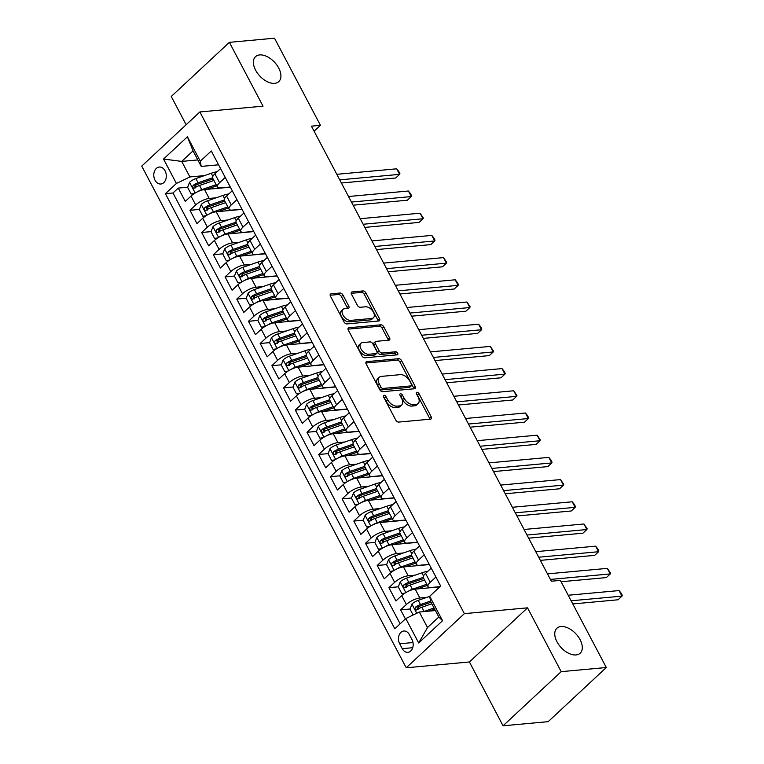 <?xml version="1.0" encoding="UTF-8"?>
<svg xmlns="http://www.w3.org/2000/svg" width="764" height="764" viewBox="0 0 764 764"><rect width="100%" height="100%" fill="white"/><g stroke="black" fill="none" stroke-linecap="round" stroke-linejoin="round"><path stroke-width="1.15" d="M383.996 395.274A1.834 1.079 47 0 0 383.547 395.466A1.834 1.079 47 0 0 383.557 396.917L395.762 420.066A2.617 1.547 47 0 0 398.684 422.081L430.581 419.149A2.617 1.547 47 0 0 431.211 418.892A2.617 1.547 47 0 0 431.202 416.81L418.997 393.661A1.834 1.079 47 0 0 416.953 392.247A1.834 1.079 47 0 0 416.504 392.438A1.834 1.079 47 0 0 416.514 393.89L418.089 396.888A8.366 4.956 47 0 1 418.128 403.526A8.366 4.956 47 0 1 416.103 404.376L413.439 404.624A8.366 4.956 47 0 1 404.099 398.168L402.513 395.179A1.834 1.079 47 0 0 400.47 393.766A1.834 1.079 47 0 0 400.03 393.947A1.834 1.079 47 0 0 400.04 395.399L401.616 398.397A8.366 4.956 47 0 1 401.644 405.044A8.366 4.956 47 0 1 399.62 405.894L396.965 406.133A8.366 4.956 47 0 1 387.615 399.687L386.04 396.688A1.834 1.079 47 0 0 383.996 395.274M274.648 83.333A17.047 10.094 47 0 0 278.784 81.605A17.047 10.094 47 0 0 276.854 65.064A17.047 10.094 47 0 0 259.674 54.922A17.047 10.094 47 0 0 255.539 56.651A17.047 10.094 47 0 0 257.468 73.191A17.047 10.094 47 0 0 274.648 83.333M576.027 654.939A17.047 10.094 47 0 0 580.153 653.21A17.047 10.094 47 0 0 578.224 636.67A17.047 10.094 47 0 0 561.043 626.528A17.047 10.094 47 0 0 556.908 628.256A17.047 10.094 47 0 0 558.837 644.797A17.047 10.094 47 0 0 576.027 654.939M155.016 180.208A8.528 6.246 -95.2 0 0 160.822 184.009A8.528 6.246 -95.2 0 0 165.072 170.84A8.528 6.246 -95.2 0 0 159.265 167.039A8.528 6.246 -95.2 0 0 155.016 180.208M342.95 295.047A2.617 1.547 47 0 0 340.028 293.032L331.079 293.853A2.617 1.547 47 0 0 330.44 294.121A2.617 1.547 47 0 0 330.459 296.193L344.01 321.911A2.617 1.547 47 0 0 346.932 323.926L378.82 320.995A2.617 1.547 47 0 0 379.46 320.727A2.617 1.547 47 0 0 379.45 318.655L365.889 292.937A2.617 1.547 47 0 0 362.967 290.922L352.166 291.915A2.617 1.547 47 0 0 351.526 292.182A2.617 1.547 47 0 0 351.536 294.264L357.342 305.266A2.617 1.547 47 0 0 360.264 307.281L365.622 306.784A6.991 4.145 47 0 1 372.67 310.948A6.991 4.145 47 0 1 373.462 317.738A6.991 4.145 47 0 1 371.762 318.445L350.772 320.374A6.991 4.145 47 0 1 343.724 316.21A6.991 4.145 47 0 1 342.931 309.43A6.991 4.145 47 0 1 344.621 308.713L348.126 308.398A2.617 1.547 47 0 0 348.756 308.131A2.617 1.547 47 0 0 348.747 306.049L342.95 295.047L341.374 296.508A2.617 1.547 47 0 0 338.452 294.493L330.134 295.257M263.036 106.167L229.381 42.345L274.505 38.2L320.45 125.325L311.425 126.155L551.35 581.213L560.375 580.392L606.31 667.516L561.187 671.661L527.532 607.838L464.359 613.645L199.853 111.964L263.036 106.167M366.806 361.62A2.617 1.547 47 0 0 366.176 361.888A2.617 1.547 47 0 0 366.185 363.96L379.737 389.669A2.617 1.547 47 0 0 382.659 391.684L414.546 388.761A2.617 1.547 47 0 0 415.186 388.494A2.617 1.547 47 0 0 415.177 386.412L401.616 360.703A2.617 1.547 47 0 0 398.693 358.688L366.806 361.62L365.861 362.499M361.878 355.785L348.317 330.077A2.617 1.547 47 0 1 348.308 328.004A2.617 1.547 47 0 1 348.938 327.737L380.835 324.805A2.617 1.547 47 0 1 383.757 326.82L389.554 337.831A2.617 1.547 47 0 1 389.564 339.904A2.617 1.547 47 0 1 388.933 340.171L376.003 341.355A2.617 1.547 47 0 0 375.363 341.623A2.617 1.547 47 0 0 375.372 343.695L379.221 351.001A2.617 1.547 47 0 0 382.143 353.016L395.609 351.774A1.834 1.079 47 0 1 397.452 352.863A1.834 1.079 47 0 1 397.662 354.639A1.834 1.079 47 0 1 397.223 354.83L364.791 357.81A2.617 1.547 47 0 1 361.878 355.785M197.418 186.34L194.935 186.569M187.677 187.237L178.251 188.097L185.28 201.419L191.01 196.081L195.689 204.953A10.658 3.572 -27.8 0 1 209.193 198.439L216.174 197.8M209.126 208.534L206.643 208.763M199.385 209.431L189.959 210.301L196.978 223.613L202.718 218.275L207.397 227.156A10.658 3.572 -27.8 0 1 220.901 220.643L227.873 219.994M220.825 230.738L218.342 230.967M211.084 231.626L201.658 232.495L208.687 245.817L214.417 240.479L219.096 249.351A10.658 3.572 -27.8 0 1 232.6 242.837L239.581 242.198M232.533 252.932L230.05 253.161M222.792 253.829L213.366 254.698L220.385 268.011L226.125 262.673L230.804 271.554A10.658 3.572 -27.8 0 1 244.308 265.032L251.28 264.392M244.232 275.136L241.749 275.355M234.491 276.024L225.065 276.893L232.094 290.215L237.824 284.867L242.503 293.748A10.658 3.572 -27.8 0 1 256.007 287.235L262.988 286.596M255.94 297.33L253.457 297.559M246.199 298.227L236.773 299.087L243.792 312.409L249.532 307.071L254.211 315.952A10.658 3.572 -27.8 0 1 267.715 309.43L274.687 308.79M267.639 319.524L265.156 319.753M257.898 320.422L248.481 321.291L255.501 334.603L261.231 329.265L265.91 338.146A10.658 3.572 -27.8 0 1 279.423 331.633L286.395 330.993M279.347 341.728L276.864 341.957M269.606 342.625L260.18 343.485L267.199 356.807L272.939 351.469L277.618 360.341A10.658 3.572 -27.8 0 1 291.122 353.827L298.094 353.188M291.055 363.922L288.563 364.151M281.305 364.82L271.888 365.689L278.908 379.001L284.638 373.663L289.327 382.544A10.658 3.572 -27.8 0 1 302.831 376.022L309.802 375.382M302.754 386.126L300.271 386.355M293.013 387.014L283.587 387.883L290.606 401.205L296.346 395.857L301.026 404.739A10.658 3.572 -27.8 0 1 314.529 398.225L321.501 397.586M314.462 408.32L311.97 408.549M304.712 409.217L295.296 410.077L302.315 423.399L308.045 418.061L312.734 426.942A10.658 3.572 -27.8 0 1 326.238 420.42L333.209 419.78M326.161 430.514L323.678 430.743M316.42 431.412L306.994 432.281L314.014 445.593L319.753 440.255L324.433 449.137A10.658 3.572 -27.8 0 1 337.936 442.623L344.908 441.984M337.869 452.718L335.377 452.947M328.119 453.615L318.703 454.475L325.722 467.797L331.452 462.459L336.141 471.331A10.658 3.572 -27.8 0 1 349.645 464.818L356.616 464.178M349.568 474.912L347.085 475.141M339.827 475.81L330.401 476.679L337.421 489.991L343.16 484.653L347.84 493.534A10.658 3.572 -27.8 0 1 361.343 487.012L368.315 486.372M361.276 497.116L358.784 497.345M351.526 498.004L342.11 498.873L349.129 512.195L354.859 506.847L359.548 515.729A10.658 3.572 -27.8 0 1 373.052 509.216L380.023 508.576M372.975 519.31L370.492 519.539M363.234 520.208L353.808 521.067L360.837 534.389L366.567 529.051L371.247 537.932A10.658 3.572 -27.8 0 1 384.75 531.41L391.722 530.77M384.684 541.504L382.191 541.733M374.933 542.402L365.517 543.271L372.536 556.584L378.266 551.245L382.955 560.127A10.658 3.572 -27.8 0 1 396.459 553.614L403.43 552.974M396.382 563.708L393.899 563.937M386.641 564.606L377.215 565.465L384.244 578.787L389.974 573.449L394.654 582.321A10.658 3.572 -27.8 0 1 408.157 575.808L415.129 575.168M408.091 585.902L405.608 586.131M398.34 586.8L388.924 587.669L395.943 600.981L401.683 595.643A10.658 3.572 -27.8 0 1 415.186 589.13L439.806 586.867M191.01 196.081A10.658 3.572 152.2 0 1 204.513 189.558L230.375 187.19M202.718 218.275A10.658 3.572 152.2 0 1 216.222 211.762L242.083 209.384M214.417 240.479A10.658 3.572 152.2 0 1 227.92 233.956L253.782 231.578M226.125 262.673A10.658 3.572 152.2 0 1 239.629 256.16L265.49 253.782M237.824 284.867A10.658 3.572 152.2 0 1 251.327 278.354L277.189 275.976M249.532 307.071A10.658 3.572 152.2 0 1 263.036 300.548L288.897 298.18M261.231 329.265A10.658 3.572 152.2 0 1 274.734 322.752L300.596 320.374M272.939 351.469A10.658 3.572 152.2 0 1 286.443 344.946L312.304 342.568M284.638 373.663A10.658 3.572 152.2 0 1 298.141 367.15L324.003 364.772M296.346 395.857A10.658 3.572 152.2 0 1 309.85 389.344L335.711 386.966M308.045 418.061A10.658 3.572 152.2 0 1 321.548 411.538L347.41 409.17M319.753 440.255A10.658 3.572 152.2 0 1 333.257 433.742L359.118 431.364M331.452 462.459A10.658 3.572 152.2 0 1 344.956 455.936L370.827 453.568M343.16 484.653A10.658 3.572 152.2 0 1 356.664 478.14L382.525 475.762M354.859 506.847A10.658 3.572 152.2 0 1 368.363 500.334L394.234 497.956M366.567 529.051A10.658 3.572 152.2 0 1 380.071 522.538L405.932 520.16M378.266 551.245A10.658 3.572 152.2 0 1 391.779 544.732L417.641 542.354M389.974 573.449A10.658 3.572 152.2 0 1 403.478 566.926L429.339 564.558M411.977 639.592L409.408 634.712A8.261 6.055 -95.2 0 0 403.784 631.016A8.261 6.055 -95.2 0 0 399.667 643.775L402.246 648.665A8.261 6.055 -95.2 0 0 407.871 652.351A8.261 6.055 -95.2 0 0 411.977 639.592M464.359 613.645L406.228 667.784L141.732 166.103L199.853 111.964M178.251 188.097L172.989 193.005L165.406 193.693L394.807 628.782L405.799 618.534L419.302 612.021L435.394 610.541M165.406 193.693L176.408 183.456L163.534 159.036L187.409 136.794L200.283 161.214L211.284 150.976L440.675 586.055L429.683 596.302L442.557 620.712L418.672 642.954L405.799 618.534M230.279 187.008L220.51 187.906A10.658 3.572 -27.8 0 1 217.368 187.027A10.658 3.572 -27.8 0 1 219.574 182.72L225.237 177.439M241.987 209.202L232.208 210.1A10.658 3.572 -27.8 0 1 229.066 209.221A10.658 3.572 -27.8 0 1 231.272 204.914L236.945 199.633M253.686 231.406L243.917 232.304A10.658 3.572 -27.8 0 1 240.775 231.416A10.658 3.572 -27.8 0 1 242.981 227.109L248.644 221.837M265.394 253.6L255.615 254.498A10.658 3.572 -27.8 0 1 252.473 253.619A10.658 3.572 -27.8 0 1 254.679 249.312L260.352 244.031M277.103 275.804L267.324 276.702A10.658 3.572 -27.8 0 1 264.182 275.814A10.658 3.572 -27.8 0 1 266.388 271.507L272.051 266.235M288.802 297.998L279.022 298.896A10.658 3.572 -27.8 0 1 275.88 298.017A10.658 3.572 -27.8 0 1 278.086 293.71L283.759 288.429M300.51 320.192L290.731 321.09A10.658 3.572 -27.8 0 1 287.589 320.212A10.658 3.572 -27.8 0 1 289.795 315.904L295.458 310.623M312.209 342.396L302.429 343.294A10.658 3.572 -27.8 0 1 299.297 342.406A10.658 3.572 -27.8 0 1 301.493 338.099L307.166 332.827M323.917 364.59L314.138 365.488A10.658 3.572 -27.8 0 1 310.996 364.609A10.658 3.572 -27.8 0 1 313.202 360.302L318.865 355.021M335.616 386.794L325.846 387.692A10.658 3.572 -27.8 0 1 322.704 386.804A10.658 3.572 -27.8 0 1 324.901 382.497L330.573 377.225M347.324 408.988L337.545 409.886A10.658 3.572 -27.8 0 1 334.403 409.007A10.658 3.572 -27.8 0 1 336.609 404.7L342.272 399.419M359.023 431.183L349.253 432.08A10.658 3.572 -27.8 0 1 346.111 431.202A10.658 3.572 -27.8 0 1 348.317 426.895L353.98 421.613M370.731 453.386L360.952 454.284A10.658 3.572 -27.8 0 1 357.81 453.396A10.658 3.572 -27.8 0 1 360.016 449.089L365.679 443.817M382.43 475.58L372.66 476.478A10.658 3.572 -27.8 0 1 369.518 475.6A10.658 3.572 -27.8 0 1 371.724 471.292L377.387 466.011M394.138 497.784L384.359 498.682A10.658 3.572 -27.8 0 1 381.217 497.794A10.658 3.572 -27.8 0 1 383.423 493.487L389.086 488.215M405.837 519.978L396.067 520.876A10.658 3.572 -27.8 0 1 392.925 519.997A10.658 3.572 -27.8 0 1 395.131 515.69L400.794 510.409M417.545 542.182L407.766 543.08A10.658 3.572 -27.8 0 1 404.624 542.192A10.658 3.572 -27.8 0 1 406.83 537.885L412.493 532.613M429.244 564.376L419.474 565.274A10.658 3.572 -27.8 0 1 416.332 564.386A10.658 3.572 -27.8 0 1 418.538 560.088L424.201 554.807M410.048 608.994L400.623 609.863L406.362 604.525A10.658 3.572 -27.8 0 1 419.866 598.002L426.837 597.362M440.026 586.656L431.173 587.468A10.658 3.572 -27.8 0 1 428.031 586.59A10.658 3.572 -27.8 0 1 430.237 582.283L435.91 577.001M428.031 586.59L423.351 577.708A10.658 3.572 -27.8 0 1 425.558 573.401L431.221 568.13M220.557 168.558L214.894 173.839A10.658 3.572 152.2 0 0 212.688 178.146L217.368 187.027M232.256 190.761L226.593 196.033A10.658 3.572 152.2 0 0 224.387 200.34L229.066 209.221M243.964 212.955L238.301 218.237A10.658 3.572 152.2 0 0 236.095 222.544L240.775 231.416M255.663 235.15L250 240.431A10.658 3.572 152.2 0 0 247.794 244.738L252.473 253.619M267.371 257.353L261.708 262.625A10.658 3.572 152.2 0 0 259.502 266.932L264.182 275.814M279.08 279.548L273.407 284.829A10.658 3.572 152.2 0 0 271.201 289.136L275.88 298.017M290.778 301.751L285.115 307.023A10.658 3.572 152.2 0 0 282.909 311.33L287.589 320.212M302.487 323.946L296.814 329.227A10.658 3.572 152.2 0 0 294.608 333.534L299.297 342.406M314.185 346.14L308.522 351.421A10.658 3.572 152.2 0 0 306.316 355.728L310.996 364.609M325.894 368.343L320.221 373.625A10.658 3.572 152.2 0 0 318.015 377.922L322.704 386.804M337.592 390.538L331.929 395.819A10.658 3.572 152.2 0 0 329.723 400.126L334.403 409.007M349.301 412.741L343.628 418.013A10.658 3.572 152.2 0 0 341.422 422.32L346.111 431.202M361 434.936L355.336 440.217A10.658 3.572 152.2 0 0 353.13 444.524L357.81 453.396M372.708 457.139L367.035 462.411A10.658 3.572 152.2 0 0 364.829 466.718L369.518 475.6M384.407 479.334L378.743 484.615A10.658 3.572 152.2 0 0 376.537 488.912L381.217 497.794M396.115 501.528L390.442 506.809A10.658 3.572 152.2 0 0 388.236 511.116L392.925 519.997M407.814 523.732L402.151 529.003A10.658 3.572 152.2 0 0 399.944 533.31L404.624 542.192M419.522 545.926L413.849 551.207A10.658 3.572 152.2 0 0 411.653 555.514L416.332 564.386M388.924 587.669L394.654 582.321M377.215 565.465L382.955 560.127M365.517 543.271L371.247 537.932M353.808 521.067L359.548 515.729M342.11 498.873L347.84 493.534M330.401 476.679L336.141 471.331M318.703 454.475L324.433 449.137M306.994 432.281L312.734 426.942M295.296 410.077L301.026 404.739M283.587 387.883L289.327 382.544M271.888 365.689L277.618 360.341M260.18 343.485L265.91 338.146M248.481 321.291L254.211 315.952M236.773 299.087L242.503 293.748M225.065 276.893L230.804 271.554M213.366 254.698L219.096 249.351M201.658 232.495L207.397 227.156M189.959 210.301L195.689 204.953M172.989 193.005L400.135 623.816M400.623 609.863L405.397 618.916M197.809 159.924L181.717 161.405L189.911 176.942L204.465 175.605M419.302 612.021L427.496 627.559L438.813 617.025L430.619 601.488L429.683 596.302M527.532 607.838L469.411 661.977L503.056 725.8L561.187 671.661M503.056 725.8L548.18 721.655L606.31 667.516M229.381 42.345L171.26 96.484L186.149 124.733M469.411 661.977L406.228 667.784M314.099 131.236L320.45 125.325M218.58 164.814L201.218 166.409L193.034 150.861L181.717 161.405L163.534 159.036M419.789 608.106L417.306 608.335M200.283 161.214L201.218 166.409M189.911 176.942L176.408 183.456M427.496 627.559L418.672 642.954M438.813 617.025L442.557 620.712M187.409 136.794L193.034 150.861M383.738 397.261A1.834 1.079 47 0 1 384.464 398.149L386.049 401.148A8.366 4.956 47 0 0 395.389 407.594L396.965 406.133M401.644 405.044L400.078 406.505A8.366 4.956 47 0 1 398.054 407.355L395.389 407.594M418.128 403.526L416.552 404.987A8.366 4.956 47 0 1 414.527 405.837L411.872 406.085A8.366 4.956 47 0 1 402.523 399.629L400.947 396.64A1.834 1.079 47 0 0 400.221 395.752M429.951 419.207A2.617 1.547 47 0 0 429.626 418.271L417.421 395.122A1.834 1.079 47 0 0 416.695 394.234M413.926 388.819A2.617 1.547 47 0 0 413.601 387.883L400.049 362.165A2.617 1.547 47 0 0 397.127 360.15L365.861 363.024M380.959 387.042A1.834 1.079 47 0 0 383.003 388.456L410.994 385.887A1.834 1.079 47 0 0 411.433 385.696A1.834 1.079 47 0 0 411.433 384.244L409.762 381.083A8.366 4.956 47 0 0 400.422 374.637L381.284 376.394A8.366 4.956 47 0 0 379.259 377.244A8.366 4.956 47 0 0 379.288 383.891L380.959 387.042L379.383 388.513A1.834 1.079 47 0 0 381.427 389.917L383.003 388.456M411.433 385.696L409.867 387.167A1.834 1.079 47 0 1 409.418 387.348L381.427 389.917M379.259 377.244L377.683 378.705A8.366 4.956 47 0 0 377.722 385.352L379.288 383.891M379.383 388.513L377.722 385.352M348.002 329.141L379.259 326.266L380.835 324.805M388.303 340.228A2.617 1.547 47 0 0 387.988 339.292L382.181 328.291A2.617 1.547 47 0 0 379.259 326.266M375.363 341.623L373.797 343.084A2.617 1.547 47 0 0 373.806 345.166L377.655 352.462A2.617 1.547 47 0 0 380.577 354.477L394.043 353.235L395.609 351.774M396.201 354.916A1.834 1.079 47 0 0 394.043 353.235M362.575 342.587A6.991 4.145 47 0 0 360.885 343.303A6.991 4.145 47 0 0 361.678 350.084A6.991 4.145 47 0 0 368.726 354.248L376.117 353.57A2.617 1.547 47 0 0 376.757 353.302A2.617 1.547 47 0 0 376.748 351.22L372.899 343.924A2.617 1.547 47 0 0 369.977 341.909L362.575 342.587M360.885 343.303L359.309 344.765A6.991 4.145 47 0 0 360.102 351.545A6.991 4.145 47 0 0 367.15 355.709L368.726 354.248M376.757 353.302L375.181 354.763A2.617 1.547 47 0 1 374.551 355.031L367.15 355.709M347.496 308.455A2.617 1.547 47 0 0 347.181 307.52L341.374 296.508M342.931 309.43L341.355 310.891A6.991 4.145 47 0 0 342.148 317.671A6.991 4.145 47 0 0 349.196 321.835L350.772 320.374M373.462 317.738L371.887 319.199A6.991 4.145 47 0 1 370.196 319.906L349.196 321.835M378.199 321.052A2.617 1.547 47 0 0 377.874 320.116L364.323 294.407A2.617 1.547 47 0 0 361.401 292.392L351.22 293.328M423.609 611.63A7.057 2.368 -27.8 0 1 424.096 611.448L434.047 607.991M428.805 611.152L434.64 609.118M413.104 615.02L410.001 609.128L411.968 603.98A7.057 2.368 -27.8 0 1 418.242 600.351L429.693 596.378M572.79 603.942L618.057 599.778L621.982 596.121L619.06 590.572L568.206 595.242M430.543 601.067L420.467 604.572A7.057 2.368 152.2 0 0 415.597 607.084C414.556 609.128 415.024 610.016 417.001 609.748A7.057 2.368 -27.8 0 1 421.871 607.237L431.822 603.78M418.032 609.653L418.194 606.845A3.6 1.203 -27.8 0 1 419.694 606.167L431.011 602.242M416.304 610.016L417.001 609.748M571.128 600.79L621.982 596.121L622.268 595.337L621.103 593.122L619.06 590.572M408.072 591.393A7.057 2.368 -27.8 0 1 412.398 589.254L426.799 584.25M417.106 588.948L426.942 585.53A16.913 5.673 -27.8 0 1 427.391 585.377M404.748 593.275L401.807 593.59L398.292 586.933L400.269 581.786A7.057 2.368 -27.8 0 1 406.543 578.157L421.862 572.828A20.38 6.838 -27.8 0 1 427.859 571.262M401.807 593.59L405.101 593.055M561.091 581.738L606.349 577.584L610.274 573.926L607.351 568.378L547.473 573.879M406.324 587.459L406.486 584.651A3.6 1.203 -27.8 0 1 407.995 583.973L423.313 578.654A16.913 5.673 -27.8 0 1 423.772 578.501M423.227 577.345L408.769 582.369A7.057 2.368 152.2 0 0 403.889 584.89C402.848 586.924 403.316 587.812 405.292 587.554A7.057 2.368 -27.8 0 1 410.172 585.033L424.574 580.029M404.605 587.822L405.292 587.554M550.405 579.427L610.274 573.926L610.57 573.143L607.351 568.378M396.373 569.19A7.057 2.368 -27.8 0 1 400.689 567.05L415.091 562.046M405.397 566.754L415.234 563.335A16.913 5.673 -27.8 0 1 415.692 563.183M393.04 571.08L390.098 571.396L386.594 564.73L388.561 559.592A7.057 2.368 -27.8 0 1 394.835 555.953L410.153 550.634A20.38 6.838 -27.8 0 1 416.151 549.058M390.098 571.396L393.393 570.851M540.358 560.375L594.65 555.38L598.575 551.723L595.653 546.174L535.774 551.675M394.625 565.255L394.787 562.447A3.6 1.203 -27.8 0 1 396.287 561.779L411.605 556.45A16.913 5.673 -27.8 0 1 412.063 556.297M411.529 555.151L397.06 560.174A7.057 2.368 152.2 0 0 392.19 562.686C391.149 564.73 391.617 565.618 393.594 565.35A7.057 2.368 -27.8 0 1 398.464 562.839L412.875 557.835M392.897 565.627L393.594 565.35M538.696 557.223L598.575 551.723L598.861 550.939L597.696 548.724L595.653 546.174M384.664 546.995A7.057 2.368 -27.8 0 1 388.981 544.856L403.392 539.852M393.699 544.551L403.535 541.141A16.913 5.673 -27.8 0 1 403.984 540.979M381.341 548.886L378.4 549.192L374.885 542.535L376.862 537.388A7.057 2.368 -27.8 0 1 383.136 533.759L398.455 528.44A20.38 6.838 -27.8 0 1 404.452 526.864M378.4 549.192L381.694 548.657M528.65 538.171L582.942 533.186L586.867 529.528L583.944 523.98L524.066 529.481M382.917 543.061L383.079 540.253A3.6 1.203 -27.8 0 1 384.588 539.575L399.906 534.256A16.913 5.673 -27.8 0 1 400.365 534.103M399.82 532.947L385.362 537.971A7.057 2.368 152.2 0 0 380.482 540.492C379.441 542.535 379.909 543.414 381.885 543.156A7.057 2.368 -27.8 0 1 386.765 540.635L401.167 535.631M381.198 543.424L381.885 543.156M526.998 535.029L586.867 529.528L587.163 528.745L583.944 523.98M372.966 524.792A7.057 2.368 -27.8 0 1 377.282 522.662L391.684 517.658M381.99 522.356L391.827 518.937A16.913 5.673 -27.8 0 1 392.285 518.785M369.633 526.683L366.691 526.998L363.187 520.341L365.154 515.194A7.057 2.368 -27.8 0 1 371.428 511.555L386.746 506.236A20.38 6.838 -27.8 0 1 392.744 504.67M366.691 526.998L369.986 526.453M516.951 515.977L571.243 510.992L575.168 507.334L572.236 501.786L512.367 507.277M371.218 520.857L371.38 518.049A3.6 1.203 -27.8 0 1 372.88 517.381L388.198 512.061A16.913 5.673 -27.8 0 1 388.656 511.899M388.122 510.753L373.653 515.776A7.057 2.368 152.2 0 0 368.783 518.288C367.742 520.332 368.21 521.22 370.187 520.952A7.057 2.368 -27.8 0 1 375.057 518.441L389.468 513.437M369.489 521.229L370.187 520.952M515.289 512.835L575.168 507.334L575.454 506.551L574.289 504.326L572.236 501.786M361.257 502.597A7.057 2.368 -27.8 0 1 365.574 500.458L379.985 495.454M370.282 500.162L380.128 496.743A16.913 5.673 -27.8 0 1 380.577 496.59M357.934 504.488L354.993 504.803L351.478 498.138L353.455 492.99A7.057 2.368 -27.8 0 1 359.729 489.361L375.048 484.042A20.38 6.838 -27.8 0 1 381.045 482.466M354.993 504.803L358.287 504.259M505.243 493.773L559.534 488.788L563.46 485.13L560.537 479.582L500.659 485.083M359.51 498.663L359.672 495.855A3.6 1.203 -27.8 0 1 361.181 495.177L376.499 489.858A16.913 5.673 -27.8 0 1 376.948 489.705M376.413 488.549L361.955 493.582A7.057 2.368 152.2 0 0 357.074 496.094C356.034 498.138 356.502 499.026 358.478 498.758A7.057 2.368 -27.8 0 1 363.358 496.237L377.76 491.233M357.791 499.026L358.478 498.758M503.591 490.631L563.46 485.13L563.756 484.347L560.537 479.582M349.559 480.403A7.057 2.368 -27.8 0 1 353.875 478.264L368.277 473.26M358.583 477.958L368.42 474.539A16.913 5.673 -27.8 0 1 368.878 474.387M346.226 482.285L343.284 482.6L339.779 475.943L341.747 470.796A7.057 2.368 -27.8 0 1 348.021 467.167L363.339 461.838A20.38 6.838 -27.8 0 1 369.337 460.272M343.284 482.6L346.579 482.065M493.544 471.579L547.836 466.594L551.761 462.936L548.829 457.388L488.96 462.888M347.811 476.469L347.973 473.661A3.6 1.203 -27.8 0 1 349.473 472.983L364.791 467.663A16.913 5.673 -27.8 0 1 365.249 467.511M364.705 466.355L350.246 471.378A7.057 2.368 152.2 0 0 345.376 473.9C344.335 475.934 344.803 476.822 346.78 476.555A7.057 2.368 -27.8 0 1 351.65 474.043L366.061 469.039M346.082 476.832L346.78 476.555M491.882 468.437L551.761 462.936L552.047 462.153L550.882 459.928L548.829 457.388M337.85 458.199A7.057 2.368 -27.8 0 1 342.167 456.06L356.578 451.056M346.875 455.764L356.721 452.345A16.913 5.673 -27.8 0 1 357.17 452.192M334.527 460.09L331.586 460.406L328.071 453.74L330.048 448.602A7.057 2.368 -27.8 0 1 336.322 444.963L351.631 439.644A20.38 6.838 -27.8 0 1 357.638 438.068M331.586 460.406L334.88 459.861M481.836 449.385L536.127 444.39L540.053 440.732L537.13 435.184L477.252 440.685M336.103 454.265L336.265 451.457A3.6 1.203 -27.8 0 1 337.774 450.789L353.092 445.46A16.913 5.673 -27.8 0 1 353.541 445.307M353.006 444.161L338.538 449.184A7.057 2.368 152.2 0 0 333.667 451.696C332.627 453.74 333.094 454.628 335.071 454.36A7.057 2.368 -27.8 0 1 339.951 451.849L354.353 446.844M334.384 454.637L335.071 454.36M480.184 446.233L540.053 440.732L540.349 439.949L537.13 435.184M326.152 436.005A7.057 2.368 -27.8 0 1 330.468 433.866L344.87 428.862M335.176 433.56L345.013 430.151A16.913 5.673 -27.8 0 1 345.471 429.989M322.819 437.896L319.877 438.202L316.363 431.545L318.34 426.398A7.057 2.368 -27.8 0 1 324.614 422.769L339.932 417.45A20.38 6.838 -27.8 0 1 345.93 415.874M319.877 438.202L323.172 437.667M470.137 427.181L524.429 422.196L528.354 418.538L525.422 412.99L465.553 418.491M324.404 432.071L324.557 429.263A3.6 1.203 -27.8 0 1 326.066 428.585L341.384 423.266A16.913 5.673 -27.8 0 1 341.842 423.113M341.298 421.957L326.839 426.981A7.057 2.368 152.2 0 0 321.969 429.502C320.928 431.536 321.396 432.424 323.373 432.166A7.057 2.368 -27.8 0 1 328.243 429.645L342.654 424.641M322.675 432.434L323.373 432.166M468.475 424.039L528.354 418.538L528.64 417.755L527.475 415.54L525.422 412.99M314.443 413.801A7.057 2.368 -27.8 0 1 318.76 411.662L333.171 406.658M323.468 411.366L333.305 407.947A16.913 5.673 -27.8 0 1 333.763 407.795M311.12 415.692L308.178 416.008L304.664 409.351L306.631 404.204A7.057 2.368 -27.8 0 1 312.915 400.565L328.224 395.246A20.38 6.838 -27.8 0 1 334.231 393.67M308.178 416.008L311.464 415.463M458.429 404.987L512.72 400.002L516.645 396.344L513.723 390.786L453.845 396.287M312.696 409.867L312.858 407.059A3.6 1.203 -27.8 0 1 314.367 406.391L329.685 401.071A16.913 5.673 -27.8 0 1 330.134 400.909M329.599 399.763L315.131 404.786A7.057 2.368 152.2 0 0 310.26 407.298C309.219 409.342 309.687 410.23 311.664 409.962A7.057 2.368 -27.8 0 1 316.535 407.451L330.946 402.447M310.977 410.239L311.664 409.962M456.776 401.845L516.645 396.344L516.941 395.561L513.723 390.786M302.735 391.607A7.057 2.368 -27.8 0 1 307.061 389.468L321.463 384.464M311.769 389.172L321.606 385.753A16.913 5.673 -27.8 0 1 322.064 385.6M299.412 393.498L296.47 393.813L292.956 387.147L294.933 382A7.057 2.368 -27.8 0 1 301.207 378.371L316.525 373.052A20.38 6.838 -27.8 0 1 322.523 371.476M296.47 393.813L299.765 393.269M446.73 382.783L501.012 377.798L504.947 374.14L502.015 368.592L442.146 374.093M300.997 387.673L301.15 384.865A3.6 1.203 -27.8 0 1 302.659 384.187L317.977 378.868A16.913 5.673 -27.8 0 1 318.435 378.715M317.891 377.559L303.432 382.592A7.057 2.368 152.2 0 0 298.552 385.104C297.521 387.147 297.989 388.036 299.966 387.768A7.057 2.368 -27.8 0 1 304.836 385.247L319.237 380.243M299.268 388.036L299.966 387.768M445.068 379.641L504.947 374.14L505.233 373.357L504.068 371.142L502.015 368.592M291.036 369.413A7.057 2.368 -27.8 0 1 295.353 367.274L309.764 362.27M300.061 366.968L309.897 363.549A16.913 5.673 -27.8 0 1 310.356 363.397M287.713 371.294L284.771 371.61L281.257 364.953L283.224 359.806A7.057 2.368 -27.8 0 1 289.508 356.167L304.817 350.848A20.38 6.838 -27.8 0 1 310.824 349.282M284.771 371.61L288.057 371.075M435.022 360.589L489.313 355.604L493.238 351.946L490.316 346.398L430.438 351.898M289.289 365.478L289.451 362.671A3.6 1.203 -27.8 0 1 290.96 361.993L306.278 356.673A16.913 5.673 -27.8 0 1 306.727 356.521M306.192 355.365L291.724 360.388A7.057 2.368 152.2 0 0 286.853 362.91C285.812 364.944 286.28 365.832 288.257 365.564A7.057 2.368 -27.8 0 1 293.128 363.053L307.539 358.049M287.57 365.841L288.257 365.564M433.369 357.447L493.238 351.946L493.534 351.163L490.316 346.398M279.328 347.209A7.057 2.368 -27.8 0 1 283.654 345.07L298.055 340.066M288.362 344.774L298.199 341.355A16.913 5.673 -27.8 0 1 298.657 341.202M276.005 349.1L273.063 349.415L269.549 342.749L271.526 337.612A7.057 2.368 -27.8 0 1 277.8 333.973L293.118 328.654A20.38 6.838 -27.8 0 1 299.116 327.078M273.063 349.415L276.358 348.871M423.323 338.395L477.605 333.4L481.54 329.742L478.608 324.194L418.739 329.695M277.58 343.275L277.743 340.467A3.6 1.203 -27.8 0 1 279.252 339.799L294.57 334.47A16.913 5.673 -27.8 0 1 295.028 334.317M294.484 333.171L280.025 338.194A7.057 2.368 152.2 0 0 275.145 340.706C274.114 342.749 274.582 343.638 276.549 343.37A7.057 2.368 -27.8 0 1 281.429 340.859L295.83 335.854M275.861 343.647L276.549 343.37M421.661 335.243L481.54 329.742L481.826 328.959L480.661 326.744L478.608 324.194M267.629 325.015A7.057 2.368 -27.8 0 1 271.946 322.876L286.357 317.872M276.654 322.57L286.49 319.161A16.913 5.673 -27.8 0 1 286.949 318.999M264.306 326.906L261.364 327.212L257.85 320.555L259.817 315.408A7.057 2.368 -27.8 0 1 266.092 311.779L281.41 306.459A20.38 6.838 -27.8 0 1 287.417 304.884M261.364 327.212L264.65 326.677M411.615 316.191L465.906 311.206L469.831 307.548L466.909 302L407.031 307.5M265.882 321.081L266.044 318.273A3.6 1.203 -27.8 0 1 267.553 317.595L282.871 312.275A16.913 5.673 -27.8 0 1 283.32 312.123M282.785 310.967L268.317 315.99A7.057 2.368 152.2 0 0 263.446 318.512C262.405 320.546 262.873 321.434 264.85 321.176A7.057 2.368 -27.8 0 1 269.721 318.655L284.132 313.651M264.163 321.443L264.85 321.176M409.962 313.049L469.831 307.548L470.127 306.765L466.909 302M255.921 302.811A7.057 2.368 -27.8 0 1 260.247 300.672L274.648 295.668M264.955 300.376L274.792 296.957A16.913 5.673 -27.8 0 1 275.25 296.804M252.597 304.702L249.656 305.017L246.142 298.361L248.119 293.214A7.057 2.368 -27.8 0 1 254.393 289.575L269.711 284.256A20.38 6.838 -27.8 0 1 275.708 282.68M249.656 305.017L252.951 304.473M399.916 293.997L454.198 289.012L458.133 285.354L455.201 279.796L395.332 285.297M254.173 298.877L254.336 296.069A3.6 1.203 -27.8 0 1 255.844 295.401L271.163 290.081A16.913 5.673 -27.8 0 1 271.621 289.919M271.077 288.773L256.618 293.796A7.057 2.368 152.2 0 0 251.738 296.308C250.707 298.352 251.175 299.24 253.142 298.972A7.057 2.368 -27.8 0 1 258.022 296.461L272.423 291.456M252.454 299.249L253.142 298.972M398.254 290.845L458.133 285.354L458.419 284.571L457.254 282.346L455.201 279.796M244.222 280.617A7.057 2.368 -27.8 0 1 248.539 278.478L262.95 273.474M253.247 278.182L263.083 274.763A16.913 5.673 -27.8 0 1 263.542 274.601M240.889 282.508L237.948 282.814L234.443 276.157L236.41 271.01A7.057 2.368 -27.8 0 1 242.685 267.381L258.003 262.062A20.38 6.838 -27.8 0 1 264.01 260.486M237.948 282.814L241.243 282.279M388.207 271.793L442.499 266.808L446.424 263.15L443.502 257.602L383.623 263.102M242.475 276.683L242.637 273.875A3.6 1.203 -27.8 0 1 244.146 273.197L259.454 267.877A16.913 5.673 -27.8 0 1 259.913 267.725M259.378 266.569L244.91 271.592A7.057 2.368 152.2 0 0 240.039 274.114C238.998 276.157 239.466 277.046 241.443 276.778A7.057 2.368 -27.8 0 1 246.314 274.257L260.725 269.253M240.746 277.046L241.443 276.778M386.555 268.651L446.424 263.15L446.72 262.367L443.502 257.602M232.514 258.423A7.057 2.368 -27.8 0 1 236.84 256.284L251.241 251.28M241.548 255.978L251.385 252.559A16.913 5.673 -27.8 0 1 251.843 252.406M229.19 260.304L226.249 260.619L222.735 253.963L224.712 248.816A7.057 2.368 -27.8 0 1 230.986 245.177L246.304 239.858A20.38 6.838 -27.8 0 1 252.301 238.292M226.249 260.619L229.544 260.085M376.509 249.599L430.791 244.614L434.726 240.956L431.794 235.407L371.925 240.908M230.766 254.479L230.929 251.671A3.6 1.203 -27.8 0 1 232.437 251.003L247.756 245.683A16.913 5.673 -27.8 0 1 248.214 245.521M247.67 244.375L233.211 249.398A7.057 2.368 152.2 0 0 228.331 251.91C227.3 253.954 227.767 254.842 229.735 254.574A7.057 2.368 -27.8 0 1 234.615 252.063L249.016 247.058M229.047 254.851L229.735 254.574M374.847 246.457L434.726 240.956L435.012 240.173L433.837 237.948L431.794 235.407M220.815 236.219A7.057 2.368 -27.8 0 1 225.132 234.08L239.543 229.076M229.84 233.784L239.676 230.365A16.913 5.673 -27.8 0 1 240.135 230.212M217.482 238.11L214.541 238.425L211.036 231.759L213.003 226.612A7.057 2.368 -27.8 0 1 219.278 222.983L234.596 217.664A20.38 6.838 -27.8 0 1 240.603 216.088M214.541 238.425L217.835 237.881M364.8 227.405L419.092 222.41L423.017 218.752L420.095 213.204L360.216 218.705M219.067 232.285L219.23 229.477A3.6 1.203 -27.8 0 1 220.739 228.799L236.047 223.48A16.913 5.673 -27.8 0 1 236.506 223.327M235.971 222.181L221.503 227.204A7.057 2.368 152.2 0 0 216.632 229.716C215.591 231.759 216.059 232.648 218.036 232.38A7.057 2.368 -27.8 0 1 222.907 229.868L237.317 224.864M217.339 232.648L218.036 232.38M363.139 224.253L423.017 218.752L423.313 217.969L420.095 213.204M209.107 214.025A7.057 2.368 -27.8 0 1 213.433 211.886L227.834 206.882M218.141 211.58L227.978 208.171A16.913 5.673 -27.8 0 1 228.436 208.009M205.783 215.906L202.842 216.222L199.328 209.565L201.304 204.418A7.057 2.368 -27.8 0 1 207.579 200.789L222.897 195.46A20.38 6.838 -27.8 0 1 228.894 193.894M202.842 216.222L206.137 215.687M353.102 205.201L407.384 200.216L411.318 196.558L408.387 191.01L348.518 196.51M207.359 210.09L207.522 207.283A3.6 1.203 -27.8 0 1 209.03 206.605L224.349 201.285A16.913 5.673 -27.8 0 1 224.807 201.133M224.263 199.977L209.804 205A7.057 2.368 152.2 0 0 204.924 207.522C203.892 209.556 204.36 210.444 206.328 210.186A7.057 2.368 -27.8 0 1 211.208 207.665L225.609 202.661M205.64 210.453L206.328 210.186M351.44 202.059L411.318 196.558L411.605 195.775L410.43 193.55L408.387 191.01M197.408 191.821A7.057 2.368 -27.8 0 1 201.725 189.682L216.136 184.678M206.433 189.386L216.269 185.967A16.913 5.673 -27.8 0 1 216.728 185.814M194.075 193.712L191.134 194.027L187.629 187.371L189.596 182.224A7.057 2.368 -27.8 0 1 195.87 178.585L211.189 173.266A20.38 6.838 -27.8 0 1 217.196 171.69M191.134 194.027L194.428 193.483M341.393 183.007L395.685 178.022L399.61 174.354L396.688 168.806L336.809 174.307M195.66 187.887L195.823 185.079A3.6 1.203 -27.8 0 1 197.332 184.41L212.64 179.091A16.913 5.673 -27.8 0 1 213.099 178.929M212.564 177.783L198.096 182.806A7.057 2.368 152.2 0 0 193.225 185.318C192.184 187.361 192.652 188.25 194.629 187.982A7.057 2.368 -27.8 0 1 199.499 185.471L213.91 180.466M193.932 188.259L194.629 187.982M339.732 179.855L399.61 174.354L399.897 173.581L398.732 171.356L396.688 168.806M204.513 189.558L209.193 198.439M216.222 211.762L220.901 220.643M227.92 233.956L232.6 242.837M239.629 256.16L244.308 265.032M251.327 278.354L256.007 287.235M263.036 300.548L267.715 309.43M274.734 322.752L279.423 331.633M286.443 344.946L291.122 353.827M298.141 367.15L302.831 376.022M309.85 389.344L314.529 398.225M321.548 411.538L326.238 420.42M333.257 433.742L337.936 442.623M344.956 455.936L349.645 464.818M356.664 478.14L361.343 487.012M368.363 500.334L373.052 509.216M380.071 522.538L384.75 531.41M391.779 544.732L396.459 553.614M403.478 566.926L408.157 575.808M415.186 589.13L419.866 598.002M425.558 573.401L430.237 582.283M214.894 173.839L219.574 182.72M226.593 196.033L231.272 204.914M238.301 218.237L242.981 227.109M250 240.431L254.679 249.312M261.708 262.625L266.388 271.507M273.407 284.829L278.086 293.71M285.115 307.023L289.795 315.904M296.814 329.227L301.493 338.099M308.522 351.421L313.202 360.302M320.221 373.625L324.901 382.497M331.929 395.819L336.609 404.7M343.628 418.013L348.317 426.895M355.336 440.217L360.016 449.089M367.035 462.411L371.724 471.292M378.743 484.615L383.423 493.487M390.442 506.809L395.131 515.69M402.151 529.003L406.83 537.885M413.849 551.207L418.538 560.088M401.683 595.643L406.362 604.525M412.722 647.7L402.246 648.665M412.999 642.553L399.667 643.775M386.049 401.148L387.615 399.687M398.054 407.355L399.62 405.894M400.947 396.64L402.513 395.179M402.523 399.629L404.099 398.168M411.872 406.085L413.439 404.624M414.527 405.837L416.103 404.376M417.421 395.122L418.997 393.661M429.626 418.271L431.202 416.81M384.464 398.149L386.04 396.688M397.127 360.15L398.693 358.688M400.049 362.165L401.616 360.703M413.601 387.883L415.177 386.412M409.418 387.348L410.994 385.887M348.002 328.615L348.938 327.737M382.181 328.291L383.757 326.82M387.988 339.292L389.554 337.831M373.806 345.166L375.372 343.695M377.655 352.462L379.221 351.001M380.577 354.477L382.143 353.016M374.551 355.031L376.117 353.57M347.181 307.52L348.747 306.049M370.196 319.906L371.762 318.445M351.22 292.793L352.166 291.915M361.401 292.392L362.967 290.922M364.323 294.407L365.889 292.937M377.874 320.116L379.45 318.655M330.134 294.732L331.079 293.853M338.452 294.493L340.028 293.032M411.92 604.114L416.743 613.263M421.871 607.237L424.096 611.448M418.242 600.351L420.467 604.572M418.194 606.845L415.597 607.084M400.212 581.91L405.846 592.597M421.862 572.828L423.504 575.961M410.172 585.033L412.398 589.254M406.543 578.157L408.769 582.369M406.486 584.651L403.889 584.89M388.513 559.716L394.138 570.393M410.153 550.634L411.806 553.757M398.464 562.839L400.689 567.05M394.835 555.953L397.06 560.174M394.787 562.447L392.19 562.686M376.805 537.522L382.439 548.199M398.455 528.44L400.097 531.563M386.765 540.635L388.981 544.856M383.136 533.759L385.362 537.971M383.079 540.253L380.482 540.492M365.106 515.318L370.731 525.995M386.746 506.236L388.398 509.359M375.057 518.441L377.282 522.662M371.428 511.555L373.653 515.776M371.38 518.049L368.783 518.288M353.398 493.124L359.032 503.801M375.048 484.042L376.69 487.165M363.358 496.237L365.574 500.458M359.729 489.361L361.955 493.582M359.672 495.855L357.074 496.094M341.699 470.92L347.324 481.606M363.339 461.838L364.991 464.97M351.65 474.043L353.875 478.264M348.021 467.167L350.246 471.378M347.973 473.661L345.376 473.9M329.991 448.726L335.625 459.403M351.631 439.644L353.283 442.767M339.951 451.849L342.167 456.06M336.322 444.963L338.538 449.184M336.265 451.457L333.667 451.696M318.292 426.532L323.917 437.209M339.932 417.45L341.584 420.572M328.243 429.645L330.468 433.866M324.614 422.769L326.839 426.981M324.557 429.263L321.969 429.502M306.584 404.328L312.218 415.005M328.224 395.246L329.876 398.369M316.535 407.451L318.76 411.662M312.915 400.565L315.131 404.786M312.858 407.059L310.26 407.298M294.885 382.134L300.51 392.811M316.525 373.052L318.168 376.174M304.836 385.247L307.061 389.468M301.207 378.371L303.432 382.592M301.15 384.865L298.552 385.104M283.177 359.93L288.811 370.616M304.817 350.848L306.469 353.98M293.128 363.053L295.353 367.274M289.508 356.167L291.724 360.388M289.451 362.671L286.853 362.91M271.478 337.736L277.103 348.413M293.118 328.654L294.761 331.777M281.429 340.859L283.654 345.07M277.8 333.973L280.025 338.194M277.743 340.467L275.145 340.706M259.77 315.542L265.404 326.218M281.41 306.459L283.062 309.582M269.721 318.655L271.946 322.876M266.092 311.779L268.317 315.99M266.044 318.273L263.446 318.512M248.071 293.338L253.696 304.015M269.711 284.256L271.354 287.379M258.022 296.461L260.247 300.672M254.393 289.575L256.618 293.796M254.336 296.069L251.738 296.308M236.362 271.144L241.997 281.821M258.003 262.062L259.655 265.184M246.314 274.257L248.539 278.478M242.685 267.381L244.91 271.592M242.637 273.875L240.039 274.114M224.664 248.94L230.289 259.626M246.304 239.858L247.947 242.99M234.615 252.063L236.84 256.284M230.986 245.177L233.211 249.398M230.929 251.671L228.331 251.91M212.955 226.746L218.59 237.423M234.596 217.664L236.248 220.786M222.907 229.868L225.132 234.08M219.278 222.983L221.503 227.204M219.23 229.477L216.632 229.716M201.257 204.551L206.882 215.228M222.897 195.46L224.54 198.592M211.208 207.665L213.433 211.886M207.579 200.789L209.804 205M207.522 207.283L204.924 207.522M189.548 182.348L195.183 193.025M211.189 173.266L212.841 176.388M199.499 185.471L201.725 189.682M195.87 178.585L198.096 182.806M195.823 185.079L193.225 185.318M428.785 587.239L429.11 587.85M417.087 565.035L417.402 565.646M405.378 542.841L405.703 543.452M393.68 520.647L393.995 521.258M381.971 498.443L382.296 499.054M370.263 476.249L370.588 476.86M358.564 454.045L358.889 454.656M346.856 431.851L347.181 432.462M335.157 409.657L335.482 410.268M323.449 387.453L323.774 388.064M311.75 365.259L312.075 365.87M300.042 343.055L300.367 343.666M288.343 320.861L288.668 321.472M276.635 298.667L276.96 299.268M264.936 276.463L265.261 277.074M253.228 254.269L253.552 254.88M241.529 232.065L241.844 232.676M229.821 209.871L230.145 210.482M218.122 187.667L218.437 188.278"/></g></svg>
